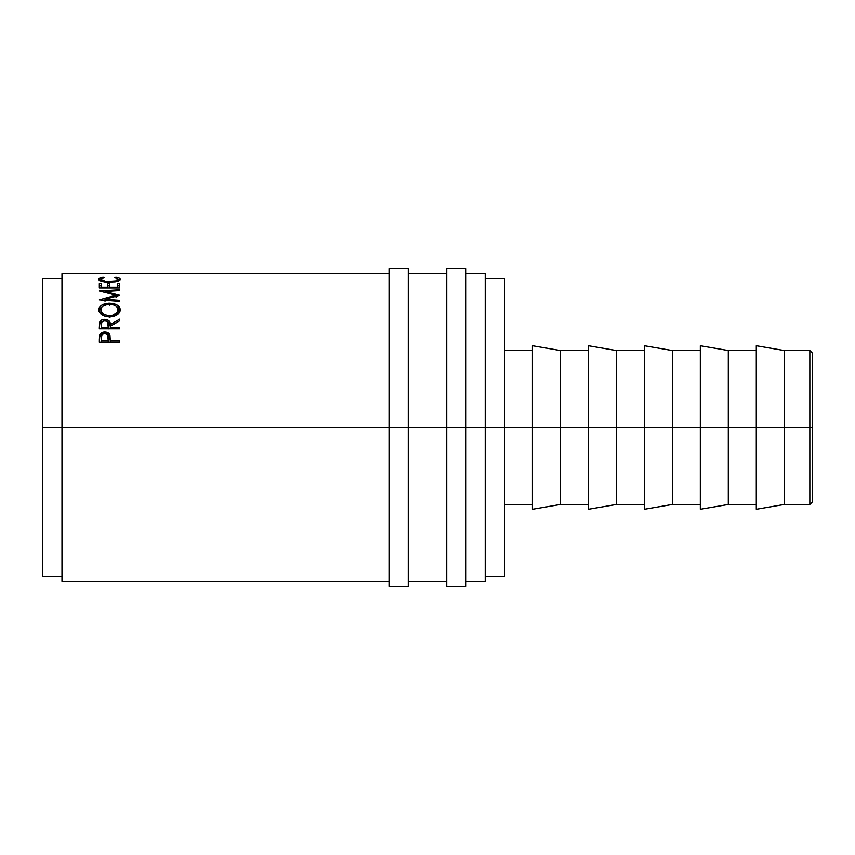 <?xml version="1.0" encoding="UTF-8"?>
<svg xmlns="http://www.w3.org/2000/svg" width="855" height="855" viewBox="0 0 855 855"><rect width="100%" height="100%" fill="white"/><g stroke="black" fill="none" stroke-linecap="round" stroke-linejoin="round"><path stroke-width="1.28" d="M809.845 427.5L812.25 427.5L812.25 352.955L812.25 427.5L809.845 427.5L809.845 350.55L809.845 427.5L784.27 427.5L809.845 427.5L809.845 504.45L809.845 427.5M389.025 586.209L389.025 268.791L389.025 427.5L408.263 427.5L408.263 268.791L408.263 427.5L465.975 427.5L465.975 268.791L465.975 427.5L784.27 427.5L784.27 350.55L784.27 427.5L728.3 427.5L728.3 350.55L728.3 427.5L672.34 427.5L672.34 350.55L672.34 427.5L616.38 427.5L616.38 350.55L616.38 427.5L560.41 427.5L560.41 350.55L560.41 427.5L504.45 427.5L504.45 278.409L504.45 427.5L485.213 427.5L485.213 273.6L485.213 427.5L61.988 427.5L389.025 427.5L389.025 586.209L408.263 586.209L408.263 427.5L408.263 586.209M446.738 586.209L446.738 268.791L446.738 586.209L465.975 586.209L465.975 427.5L465.975 586.209M756.29 509.259L756.29 345.741L756.29 509.259L784.27 504.45L784.27 427.5L784.27 504.45L809.845 504.45L812.25 502.045L812.25 427.5L812.25 502.045M700.32 509.259L700.32 345.741L700.32 509.259L728.3 504.45L728.3 427.5L728.3 504.45L756.29 504.45M644.36 509.259L644.36 345.741L644.36 509.259L672.34 504.45L672.34 427.5L672.34 504.45L700.32 504.45M588.4 509.259L588.4 345.741L588.4 509.259L616.38 504.45L616.38 427.5L616.38 504.45L644.36 504.45M532.43 509.259L532.43 345.741L532.43 509.259L560.41 504.45L560.41 427.5L560.41 504.45L588.4 504.45M61.988 581.4L61.988 273.6L61.988 427.5L42.75 427.5L42.75 278.409L42.75 427.5L61.988 427.5L61.988 581.4L389.025 581.4M103.947 333.557L101.948 334.839L101.424 337.597C101.072 335.267 102.194 333.888 104.812 333.471L101.521 334.305L99.65 336.56L99.65 335.117L99.34 340.258L99.65 336.56C100.43 334.583 102.14 333.568 104.802 333.525C107.527 333.578 109.248 334.626 109.964 336.688L110.306 340.653L119.7 340.653L119.7 342.16L99.34 342.16L99.928 334.455L101.521 332.83L104.802 332.029L106.811 332.285L109.44 334.102L110.306 340.653L119.7 340.653L119.7 342.16L110.306 342.011L119.7 342.011M119.7 328.79L99.34 328.79L99.618 322.282L102.183 319.77L107.281 319.727L109.761 321.779L110.306 324.579L119.7 319.139L119.7 320.764L110.306 326.268L110.306 327.401L119.7 327.401L119.7 328.79L119.7 327.401L110.306 327.401L110.306 328.79L110.306 326.268L119.7 320.764L119.7 319.139L110.306 324.579C110.562 321.48 108.724 319.727 104.78 319.332C102.066 319.396 100.345 320.39 99.618 322.282L99.34 328.79L119.7 328.79M98.87 310.536L99.554 307.212L101.873 305.053L108.446 303.194L113.608 303.621L117.082 305.011L119.444 307.137L120.224 309.745L119.476 312.428L117.167 314.768L110.669 316.906L105.507 316.403L101.991 314.854L99.64 312.535L98.87 310.536M119.7 289.76L99.34 290.989L116.045 295.189L99.34 299.827L119.7 301.345L119.7 300.308L105.015 299.218L105.015 301.227L105.015 299.218L119.7 295.296L105.047 291.491L119.7 295.296L105.015 299.218L119.7 300.308L119.7 301.345L99.34 299.827L116.045 295.189L99.34 290.989L119.7 289.76L119.7 290.582L105.047 291.491L105.047 292.463L105.047 291.491L119.7 290.582L119.7 289.76L119.7 290.582M119.7 287.943L99.34 287.943L99.34 283.497L101.424 283.497L101.424 287.184L107.698 287.184L107.698 283.497L109.782 283.497L109.782 287.184L117.616 287.184L117.616 283.497L119.7 283.497L119.7 287.943L119.7 283.497L117.616 283.497L117.616 287.184L109.782 287.184L109.782 287.943L109.782 283.497L107.698 283.497L107.698 287.184L101.424 287.184L101.424 287.943L101.424 283.497L99.34 283.497L99.34 287.943L119.7 287.943M102.087 277.309L104.299 277.48L101.745 278.249L101.061 279.788L106.148 281.776L115.778 281.135L118.129 279.275L114.741 277.48L115.949 277.138L119.166 278.014L120.213 279.446L118.257 281.199L115.062 282.118L105.251 282.332L101.788 281.552L98.988 279.863L99.062 278.612L102.087 277.309M485.213 581.4L485.213 427.5L485.213 581.4L465.975 581.4M42.75 576.591L42.75 427.5L42.75 576.591L61.988 576.591M504.45 576.591L504.45 427.5L504.45 576.591L485.213 576.591M100.911 281.626L100.911 279.307L104.299 277.48L103.081 277.138C100.206 277.597 98.795 278.313 98.817 279.275C99.276 281.199 102.803 282.3 109.397 282.599L116.665 281.744L120.224 279.275C120.234 278.313 118.802 277.597 115.949 277.138L114.741 277.48L118.129 279.275C117.83 280.846 114.965 281.755 109.536 281.99C104.16 281.765 101.285 280.868 100.911 279.307L100.911 281.626M109.536 282.599L109.536 281.99L109.536 282.599M118.129 281.594L118.129 279.275L118.129 281.594M115.949 277.757L115.949 277.138L115.949 277.757M118.129 279.959L119.465 280.515M99.586 280.504L100.911 279.948M103.081 277.747L103.081 277.138L103.081 277.747M101.745 280.59L102.824 280.162M116.184 280.162L117.274 280.579M119.967 280.932L117.798 279.863M101.221 279.863L99.062 280.942M99.34 285.752L101.424 285.752L99.34 285.752M107.698 287.943L107.698 287.184L107.698 287.943M107.698 285.752L109.782 285.752L107.698 285.752M117.616 287.943L117.616 287.184L117.616 287.943M117.616 285.752L119.7 285.752L117.616 285.752M116.045 295.189L116.045 297.262L116.045 295.189M109.515 303.172L109.515 305.107L109.515 303.172C102.899 303.45 99.34 305.684 98.817 309.852C99.469 314.138 103.07 316.5 109.611 316.938C116.141 316.435 119.679 314.041 120.224 309.745C119.604 305.63 116.034 303.44 109.515 303.172M120.181 310.921L119.444 309.029L116.879 306.806L120.138 310.686M98.902 310.75L102.29 306.721L99.554 309.093L98.859 311.028M117.99 310.547L118.097 311.092M100.943 311.092L101.061 310.557M103.412 315.687L101.072 312.727L100.911 309.799C101.328 306.389 104.192 304.551 109.504 304.252C114.859 304.53 117.734 306.379 118.129 309.799C117.723 313.293 114.88 315.26 109.6 315.677L109.6 317.429L109.6 315.677C104.289 315.281 101.382 313.325 100.911 309.799L100.911 311.637L103.231 315.559M115.853 315.548L118.129 311.637L117.53 313.785L115.703 315.666M118.129 311.637L118.129 309.799L118.129 311.637M99.34 328.79L99.618 322.282L99.618 323.927L102.504 321.341M104.78 321.02L104.78 319.332L104.78 321.02M107.132 321.362L110.306 326.193L110.306 324.579L110.306 326.193L115.179 323.382L110.306 326.193L109.761 323.425L107.132 321.362M103.017 321.202L99.928 323.233L99.34 327.294M108.243 326.204L108.211 328.961L108.243 324.59L108.211 328.961L108.211 327.401L101.424 327.401L101.424 328.79L101.424 327.401L108.211 327.401L107.709 321.961L104.78 320.636C107.463 321.085 108.617 322.399 108.243 324.59M101.424 324.526L101.424 327.401L101.424 324.526C101.04 322.356 102.151 321.063 104.78 320.636L101.916 321.95L101.424 324.526M105.389 333.536L109.44 335.566L110.306 340.824L109.964 335.246C109.248 333.151 107.527 332.071 104.802 332.029L104.802 333.525L104.802 332.029C102.162 332.05 100.441 333.076 99.65 335.117L99.34 342.16L119.7 342.16M110.306 340.653L110.306 342.011L110.306 340.653M108.211 342.011L101.424 342.011L108.211 342.011L108.264 339.136L108.211 342.011M104.812 333.471C107.484 333.91 108.638 335.331 108.264 337.725L108.211 340.653L101.424 340.653L101.424 342.011L101.424 340.653L108.211 340.653L107.719 334.882L104.812 333.471M101.424 337.597L101.424 340.653L101.424 337.597M108.745 315.655L112.935 315.228L117.53 311.979L117.99 308.698L115.703 305.834L112.881 304.647L107.783 304.348L103.359 305.855L101.542 307.661L100.943 310.354L102.354 313.005L104.727 314.672L108.745 315.655M756.29 345.741L784.27 350.55L809.845 350.55L812.25 352.955M389.025 268.791L408.263 268.791M446.738 268.791L465.975 268.791M700.32 345.741L728.3 350.55L756.29 350.55M644.36 345.741L672.34 350.55L700.32 350.55M588.4 345.741L616.38 350.55L644.36 350.55M532.43 345.741L560.41 350.55L588.4 350.55M504.45 350.55L532.43 350.55M485.213 278.409L504.45 278.409M42.75 278.409L61.988 278.409M465.975 273.6L485.213 273.6M408.263 273.6L446.738 273.6M61.988 273.6L389.025 273.6M408.263 581.4L446.738 581.4M504.45 504.45L532.43 504.45M108.264 337.714L108.264 339.125"/></g></svg>
